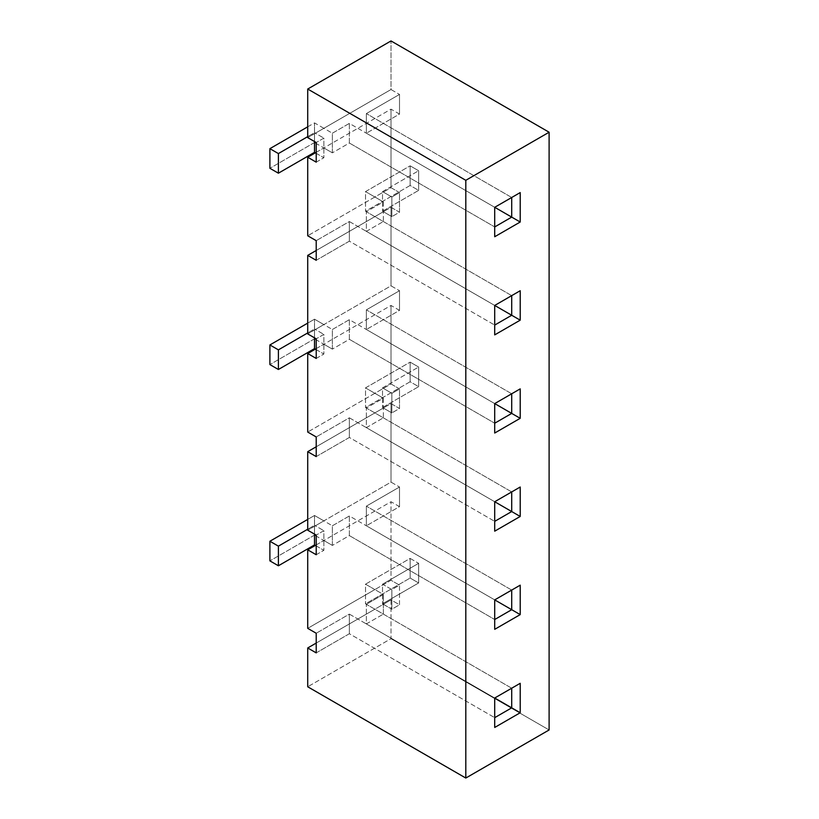 <?xml version="1.0" encoding="UTF-8"?>
<svg xmlns="http://www.w3.org/2000/svg" width="819" height="819" viewBox="0 0 819 819"><rect width="100%" height="100%" fill="white"/><g stroke="black" fill="none" stroke-linecap="round" stroke-linejoin="round"><path stroke-width="0.61" stroke-dasharray="4.09 3.07" d="M365.52 603.808L383.364 614.117L383.364 594.481L365.52 584.182L365.52 603.808L365.52 584.182L410.135 558.415L410.135 578.05L365.52 603.808L374.867 609.203L316.216 643.069L383.364 604.299L382.514 603.808L418.642 582.954L410.135 578.05L410.135 558.415L418.642 563.329L418.642 582.954L418.642 563.329L382.514 584.182L382.514 603.808L382.514 584.182L391.861 589.578L391.861 609.203L383.364 604.299L391.011 599.887L391.011 638.687L307.719 686.772L391.011 638.687L391.011 599.887L399.508 604.791L399.508 585.165L391.011 580.251L307.719 628.347L374.867 589.578L365.52 584.182L410.135 558.415L418.642 563.329L382.514 584.182L391.861 589.578L399.508 585.165L391.011 580.251L391.011 501.74L391.011 580.251L374.867 589.578L383.364 594.481L366.369 604.299L383.364 594.481L383.364 614.117L374.867 609.203L383.364 604.299L391.861 609.203L399.508 604.791L391.011 599.887L383.364 604.299L382.514 603.808L418.642 582.954L410.135 578.05L365.52 603.808M314.516 535.104L269.891 560.872L314.516 535.104L314.516 515.479L314.516 535.104L323.863 540.509L391.011 501.74L399.508 506.644L399.508 487.018L391.011 482.115L323.863 520.874L332.371 525.788L332.371 545.413L323.863 540.509L332.371 545.413L349.365 535.595L349.365 515.97L332.371 525.788L332.371 545.413L349.365 535.595L494.707 619.512L349.365 535.595L349.365 515.97L494.707 599.887L366.369 525.788L399.508 506.644L391.011 501.74L323.863 540.509L314.516 535.104M307.719 519.41L314.516 515.479L323.863 520.874L315.366 525.788L314.516 525.296L314.516 534.131L314.516 525.296L307.719 529.217L314.516 525.296L315.366 525.788L307.719 530.2L315.366 525.788L323.863 530.692L315.366 525.788L323.863 520.874L332.371 525.788L349.365 515.97L494.707 599.887L494.707 619.512L494.707 599.887L366.369 525.788L366.369 506.152L399.508 487.018L391.011 482.115L391.011 403.593L391.011 482.115L323.863 520.874L314.516 515.479L307.719 519.41M316.216 545.904L323.863 550.317L323.863 530.692L316.216 535.104L323.863 530.692L323.863 550.317L316.216 545.904M365.52 407.524L383.364 417.823L383.364 398.198L365.52 387.889L365.52 407.524L365.52 387.889L410.135 362.131L410.135 381.756L365.52 407.524L374.867 412.919L316.216 446.775L383.364 408.016L382.514 407.524L418.642 386.66L410.135 381.756L410.135 362.131L418.642 367.035L418.642 386.66L418.642 367.035L382.514 387.889L382.514 407.524L382.514 387.889L391.861 393.294L391.861 412.919L383.364 408.016L391.011 403.593L399.508 408.497L399.508 388.871L391.011 383.968L307.719 432.053L374.867 393.294L365.52 387.889L410.135 362.131L418.642 367.035L382.514 387.889L391.861 393.294L399.508 388.871L391.011 383.968L391.011 305.446L391.011 383.968L374.867 393.294L383.364 398.198L366.369 408.016L383.364 398.198L383.364 417.823L374.867 412.919L383.364 408.016L391.861 412.919L399.508 408.497L391.011 403.593L383.364 408.016L382.514 407.524L418.642 386.66L410.135 381.756L365.52 407.524M314.516 338.82L269.891 364.578L314.516 338.82L314.516 319.185L314.516 338.82L323.863 344.215L391.011 305.446L399.508 310.36L399.508 290.725L391.011 285.821L323.863 324.59L332.371 329.494L332.371 349.119L323.863 344.215L332.371 349.119L349.365 339.312L349.365 319.676L332.371 329.494L332.371 349.119L349.365 339.312L494.707 423.218L349.365 339.312L349.365 319.676L494.707 403.593L366.369 329.494L399.508 310.36L391.011 305.446L323.863 344.215L314.516 338.82M307.719 323.116L314.516 319.185L323.863 324.59L315.366 329.494L314.516 329.003L314.516 337.837L314.516 329.003L307.719 332.934L314.516 329.003L315.366 329.494L307.719 333.906L315.366 329.494L323.863 334.398L315.366 329.494L323.863 324.59L332.371 329.494L349.365 319.676L494.707 403.593L494.707 423.218L494.707 403.593L366.369 329.494L366.369 309.869L399.508 290.725L391.011 285.821L391.011 207.309L391.011 285.821L323.863 324.59L314.516 319.185L307.719 323.116M316.216 349.611L323.863 354.033L323.863 334.398L316.216 338.82L323.863 334.398L323.863 354.033L316.216 349.611M365.52 211.23L383.364 221.54L383.364 201.904L365.52 191.605L365.52 211.23L365.52 191.605L410.135 165.837L410.135 185.473L365.52 211.23L374.867 216.625L316.216 250.491L383.364 211.722L382.514 211.23L418.642 190.377L410.135 185.473L410.135 165.837L418.642 170.751L418.642 190.377L418.642 170.751L382.514 191.605L382.514 211.23L382.514 191.605L391.861 197L391.861 216.625L383.364 211.722L391.011 207.309L399.508 212.213L399.508 192.588L391.011 187.674L307.719 235.77L374.867 197L365.52 191.605L410.135 165.837L418.642 170.751L382.514 191.605L391.861 197L399.508 192.588L391.011 187.674L391.011 109.162L391.011 187.674L374.867 197L383.364 201.904L366.369 211.722L383.364 201.904L383.364 221.54L374.867 216.625L383.364 211.722L391.861 216.625L399.508 212.213L391.011 207.309L383.364 211.722L382.514 211.23L418.642 190.377L410.135 185.473L365.52 211.23M314.516 142.526L269.891 168.294L314.516 142.526L314.516 122.901L314.516 142.526L323.863 147.932L391.011 109.162L399.508 114.066L399.508 94.441L391.011 89.527L323.863 128.296L332.371 133.21L332.371 152.836L323.863 147.932L332.371 152.836L349.365 143.018L349.365 123.393L332.371 133.21L332.371 152.836L349.365 143.018L494.707 226.935L349.365 143.018L349.365 123.393L494.707 207.299L366.369 133.21L399.508 114.066L391.011 109.162L323.863 147.932L314.516 142.526M307.719 126.822L314.516 122.901L323.863 128.296L315.366 133.21L314.516 132.719L314.516 141.544L314.516 132.719L307.719 136.64L314.516 132.719L315.366 133.21L307.719 137.623L315.366 133.21L323.863 138.114L315.366 133.21L323.863 128.296L332.371 133.21L349.365 123.393L494.707 207.299L494.707 226.935L494.707 207.299L366.369 133.21L366.369 113.575L399.508 94.441L391.011 89.527L391.011 40.95L391.011 89.527L323.863 128.296L314.516 122.901L307.719 126.822M316.216 153.327L323.863 157.739L323.863 138.114L316.216 142.526L323.863 138.114L323.863 157.739L316.216 153.327M316.216 162.162L323.863 157.739L316.216 162.162M316.216 260.299L349.365 241.165L494.707 325.082L349.365 241.165L349.365 221.54L494.707 305.446L366.369 231.347L383.364 221.54L366.369 231.347L366.369 211.722L366.369 231.347L494.707 305.446L494.707 325.082L494.707 305.446L349.365 221.54L316.216 240.673L349.365 221.54L349.365 241.165L316.216 260.299M511.711 295.639L366.369 211.722L511.711 295.639M316.216 358.446L323.863 354.033L316.216 358.446M316.216 456.592L349.365 437.459L494.707 521.365L349.365 437.459L349.365 417.823L494.707 501.74L366.369 427.641L383.364 417.823L366.369 427.641L366.369 408.016L366.369 427.641L494.707 501.74L494.707 521.365L494.707 501.74L349.365 417.823L316.216 436.967L349.365 417.823L349.365 437.459L316.216 456.592M511.711 491.922L366.369 408.016L511.711 491.922M316.216 554.739L323.863 550.317L316.216 554.739M316.216 652.886L349.365 633.742L494.707 717.659L349.365 633.742L349.365 614.117L494.707 698.023L366.369 623.924L383.364 614.117L366.369 623.924L366.369 604.299L366.369 623.924L494.707 698.023L494.707 717.659L494.707 698.023L349.365 614.117L316.216 633.251L349.365 614.117L349.365 633.742L316.216 652.886M511.711 688.216L366.369 604.299L511.711 688.216M315.366 545.413L323.863 540.509L315.366 545.413M315.366 349.119L323.863 344.215L315.366 349.119M315.366 152.836L323.863 147.932L315.366 152.836M549.109 729.964L391.011 638.687L549.109 729.964M511.711 197.492L366.369 113.575L511.711 197.492M511.711 393.775L366.369 309.869L511.711 393.775M511.711 590.069L366.369 506.152L511.711 590.069M494.707 727.467L494.707 717.659L494.707 727.467M494.707 629.33L494.707 619.512L494.707 629.33M494.707 531.183L494.707 521.365L494.707 531.183M494.707 433.036L494.707 423.218L494.707 433.036M494.707 334.889L494.707 325.082L494.707 334.889M494.707 236.742L494.707 226.935L494.707 236.742M399.508 114.066L399.508 94.441L366.369 113.575L366.369 133.21L399.508 114.066M399.508 212.213L399.508 192.588L391.861 197L391.861 216.625L399.508 212.213M399.508 310.36L399.508 290.725L366.369 309.869L366.369 329.494L399.508 310.36M399.508 408.497L399.508 388.871L391.861 393.294L391.861 412.919L399.508 408.497M399.508 506.644L399.508 487.018L366.369 506.152L366.369 525.788L399.508 506.644M399.508 604.791L399.508 585.165L391.861 589.578L391.861 609.203L399.508 604.791"/><path stroke-width="1.23" d="M269.891 560.872L278.399 565.775L278.399 546.15L269.891 541.246L269.891 560.872L269.891 541.246L307.719 519.41L269.891 541.246L278.399 546.15L278.399 565.775L314.516 544.922L316.216 545.904L315.366 545.413L307.719 549.825L316.216 554.739L307.719 549.825L315.366 545.413L314.516 544.922L314.516 534.131L314.516 544.922L278.399 565.775L269.891 560.872M307.719 529.217L278.399 546.15L307.719 529.217M269.891 364.578L278.399 369.492L278.399 349.856L269.891 344.953L269.891 364.578L269.891 344.953L307.719 323.116L269.891 344.953L278.399 349.856L278.399 369.492L314.516 348.628L316.216 349.611L315.366 349.119L307.719 353.542L316.216 358.446L307.719 353.542L315.366 349.119L314.516 348.628L314.516 337.837L314.516 348.628L278.399 369.492L269.891 364.578M307.719 332.934L278.399 349.856L307.719 332.934M269.891 168.294L278.399 173.198L278.399 153.573L269.891 148.659L269.891 168.294L269.891 148.659L307.719 126.822L269.891 148.659L278.399 153.573L278.399 173.198L314.516 152.344L316.216 153.327L315.366 152.836L307.719 157.248L316.216 162.162L307.719 157.248L315.366 152.836L314.516 152.344L314.516 141.544L314.516 152.344L278.399 173.198L269.891 168.294M307.719 136.64L278.399 153.573L307.719 136.64M307.719 137.623L316.216 142.526L316.216 162.162L316.216 142.526L307.719 137.623L307.719 89.036L391.011 40.95L307.719 89.036L307.719 137.623M307.719 255.395L316.216 260.299L307.719 255.395L316.216 250.491L307.719 255.395L307.719 333.906L316.216 338.82L316.216 358.446L316.216 338.82L307.719 333.906L307.719 255.395M494.707 325.082L511.711 315.264L494.707 305.446L511.711 295.639L511.711 315.264L494.707 305.446L494.707 334.889L520.208 320.168L520.208 290.725L494.707 305.446L494.707 334.889L520.208 320.168L511.711 315.264L494.707 325.082M307.719 235.77L316.216 240.673L316.216 260.299L316.216 240.673L307.719 235.77L307.719 157.248L307.719 235.77M307.719 451.689L316.216 456.592L307.719 451.689L316.216 446.775L307.719 451.689L307.719 530.2L316.216 535.104L316.216 554.739L316.216 535.104L307.719 530.2L307.719 451.689M494.707 521.365L511.711 511.547L494.707 501.74L511.711 491.922L511.711 511.547L494.707 501.74L494.707 531.183L520.208 516.461L520.208 487.018L494.707 501.74L494.707 531.183L520.208 516.461L511.711 511.547L494.707 521.365M307.719 432.053L316.216 436.967L316.216 456.592L316.216 436.967L307.719 432.053L307.719 353.542L307.719 432.053M307.719 647.972L316.216 652.886L307.719 647.972L316.216 643.069L307.719 647.972L307.719 686.772L307.719 647.972M494.707 717.659L511.711 707.841L494.707 698.023L511.711 688.216L511.711 707.841L494.707 698.023L494.707 727.467L520.208 712.745L520.208 683.302L494.707 698.023L494.707 727.467L520.208 712.745L511.711 707.841L494.707 717.659M307.719 628.347L316.216 633.251L316.216 652.886L316.216 633.251L307.719 628.347L307.719 549.825L307.719 628.347M465.806 180.313L549.109 132.228L549.109 729.964L465.806 778.05L465.806 180.313L307.719 89.036L465.806 180.313L549.109 132.228L391.011 40.95L549.109 132.228L549.109 729.964L465.806 778.05L465.806 180.313M494.707 599.887L494.707 629.33L520.208 614.608L520.208 585.165L494.707 599.887L511.711 590.069L511.711 609.694L494.707 599.887L494.707 629.33L520.208 614.608L494.707 599.887L520.208 585.165L494.707 599.887M494.707 403.593L494.707 433.036L520.208 418.314L520.208 388.871L494.707 403.593L511.711 393.775L511.711 413.411L494.707 403.593L494.707 433.036L520.208 418.314L494.707 403.593L520.208 388.871L494.707 403.593M494.707 207.299L494.707 236.742L520.208 222.021L520.208 192.578L494.707 207.299L511.711 197.492L511.711 217.117L494.707 207.299L494.707 236.742L520.208 222.021L494.707 207.299L520.208 192.578L494.707 207.299M307.719 686.772L465.806 778.05L307.719 686.772M494.707 226.935L511.711 217.117L494.707 226.935M511.711 295.639L494.707 305.446L520.208 290.725L511.711 295.639L520.208 290.725L520.208 320.168L511.711 315.264L511.711 295.639M494.707 423.218L511.711 413.411L494.707 423.218M511.711 491.922L494.707 501.74L520.208 487.018L511.711 491.922L520.208 487.018L520.208 516.461L511.711 511.547L511.711 491.922M494.707 619.512L511.711 609.694L494.707 619.512M511.711 688.216L494.707 698.023L520.208 683.302L511.711 688.216L520.208 683.302L520.208 712.745L511.711 707.841L511.711 688.216M511.711 609.694L511.711 590.069L520.208 585.165L520.208 614.608L511.711 609.694M511.711 413.411L511.711 393.775L520.208 388.871L520.208 418.314L511.711 413.411M511.711 217.117L511.711 197.492L520.208 192.578L520.208 222.021L511.711 217.117"/></g></svg>
